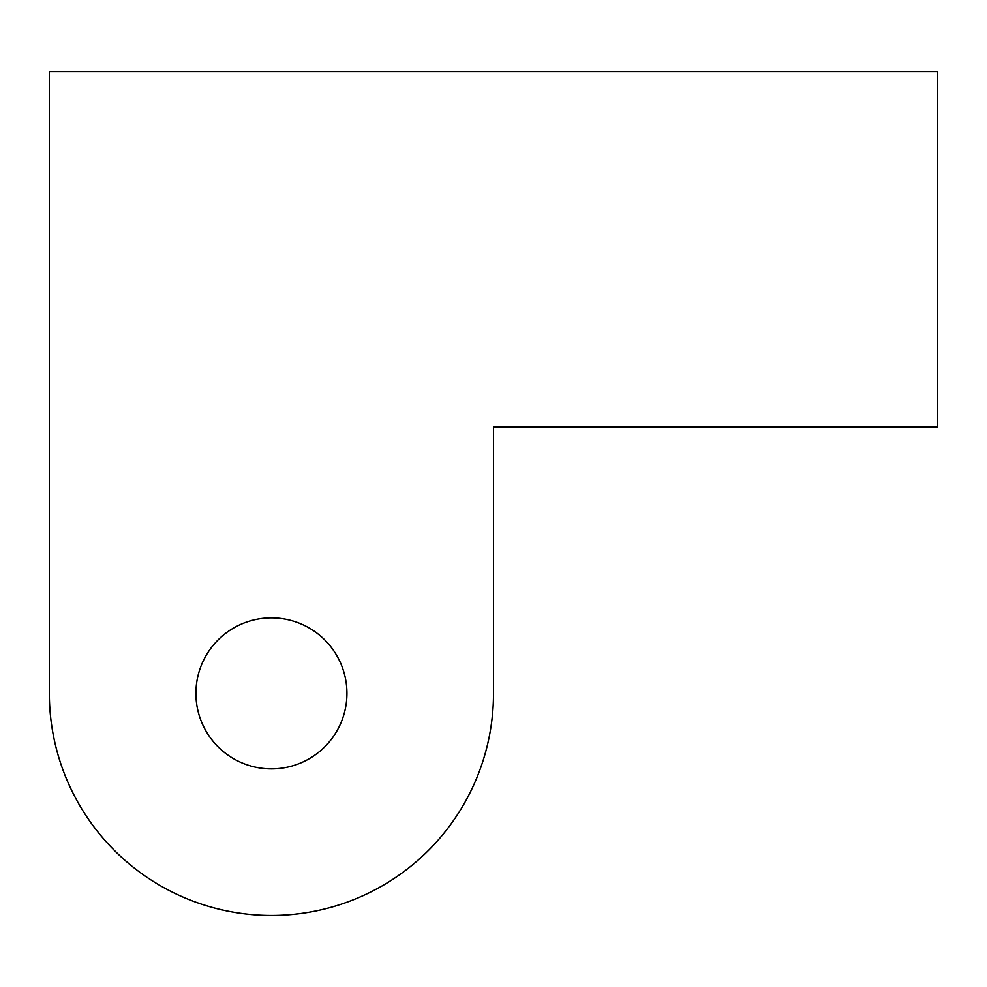 <?xml version="1.0" encoding="UTF-8"?>
<svg xmlns="http://www.w3.org/2000/svg" width="987" height="987" viewBox="0 0 987 987"><rect width="100%" height="100%" fill="white"/><g stroke="black" fill="none" stroke-linecap="round" stroke-linejoin="round"><path stroke-width="1.48" d="M271.425 617.862A75.505 75.505 0 0 0 195.919 693.367A75.505 75.505 0 0 0 271.425 768.873A75.505 75.505 0 0 0 346.93 693.367A75.505 75.505 0 0 0 271.425 617.862M493.5 693.367A222.075 222.075 0 0 1 271.425 915.442A222.075 222.075 0 0 1 49.35 693.367L49.35 71.557L937.65 71.557L937.65 426.877L493.5 426.877L493.5 693.367L493.5 426.877M49.35 693.367L49.35 426.877"/></g></svg>
